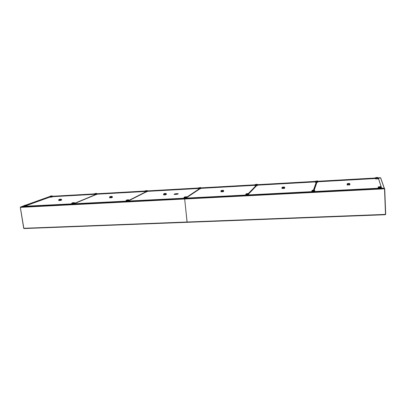 <?xml version="1.0" encoding="UTF-8"?>
<svg xmlns="http://www.w3.org/2000/svg" width="406" height="406" viewBox="0 0 406 406"><rect width="100%" height="100%" fill="white"/><g stroke="black" fill="none" stroke-linecap="round" stroke-linejoin="round"><path stroke-width="0.61" d="M174.128 194.347L178.234 193.911M178.204 193.931C176.569 194.428 175.184 194.545 174.047 194.286L174.144 194.149C175.783 193.652 177.168 193.535 178.295 193.794L174.164 194.357M20.579 206.969L23.939 205.761L20.65 206.953L23.452 206.466L20.65 206.953L20.356 207.37L23.868 228.471M23.69 228.253L20.305 207.339L20.65 206.953L184.613 198.559L187.141 222.265M49.836 196.966L26.847 205.248M23.974 206.278L185.227 198.153L184.613 198.559M49.862 197.118L26.943 205.385M385.294 214.703L385.695 214.343L384.731 188.765L384.259 188.338L381.615 188.059L378.402 178.183L378.194 178.381M380.752 178.335L380.742 178.056L380.752 178.335M381.554 188.059L378.407 178.366L380.539 177.726L378.184 178.193M381.615 188.059L384.259 188.338L384.523 188.81L385.492 214.398L385.228 214.733L187.186 222.305L187.075 222.016L184.669 198.996L185.344 198.148L381.615 188.059M174.301 194.393L174.387 194.312C175.834 193.87 177.067 193.763 178.077 193.992M380.65 186.679L381.122 187.217M380.935 187.328L380.955 188.095M380.995 188.09L380.858 187.252M381.188 187.425L381.214 188.079M378.26 188.232L378.148 187.141L378.529 186.79M378.549 187.557L378.671 187.115L378.255 187.577L378.504 188.217M378.143 187.191L378.28 188.232M380.935 187.486L378.539 187.608L378.565 188.217M378.529 187.572L378.554 188.217M26.715 205.157L27.055 206.04L26.278 206.324M24.061 206.436L24.233 205.527L25.634 205.451L25.791 206.349M26.958 205.426L25.913 205.801L25.999 206.339M25.766 205.806L25.847 206.344M25.02 205.243L26.557 205.126M25.634 205.451L26.532 205.131L25.136 205.203L23.984 205.903M23.913 205.903L24 206.441M23.979 205.938L25.608 205.852L25.69 206.355M52.278 195.931L52.623 196.763L51.74 197.083L51.389 196.194L51.466 197.128L51.379 196.56L49.857 196.646L50.08 196.265L49.857 196.616M51.511 196.519L51.389 196.194L52.151 195.92L50.846 195.996L52.171 195.915M52.536 196.194L51.653 196.514L51.74 197.083M50.735 196.032L50.08 196.265L51.389 196.194M49.786 196.616L49.938 197.184M49.857 196.646L49.943 197.214L51.466 197.128M377.702 177.458L378.123 177.914M377.95 178.016L377.976 178.838L375.814 178.96L375.804 178.183M378.179 178.102L378.011 178.797L377.89 177.965M375.778 178.244L375.555 178.934L375.438 177.889L375.789 177.569M377.692 177.458L375.824 177.564L375.905 177.833L377.763 177.732L377.676 177.458L375.814 177.564M375.829 178.051L375.555 178.934M375.438 177.94L375.728 178.239M377.945 178.153L375.783 178.275L375.814 178.96M61.26 199.189L61.621 200.062L60.717 200.412L60.347 199.473L60.428 200.462L60.342 199.859L58.728 199.945L58.961 199.549L58.728 199.914M60.479 199.818L60.347 199.473L61.123 199.179L59.773 199.25M61.534 199.463L60.631 199.808L60.717 200.412M59.616 199.3L58.961 199.549L60.347 199.473M58.647 199.919L58.809 200.513M58.728 199.945L58.814 200.549L60.428 200.462M187.054 222.118L184.669 198.722M187.049 222.305L24.061 228.548L23.766 228.289L186.953 222.021M375.454 178.346L317.949 181.589M315.325 181.736L257.673 184.984M254.998 185.131L200.975 188.176M375.459 178.533L317.959 181.766M315.335 181.913L257.688 185.156M255.014 185.309L200.99 188.343M380.726 178.001L380.579 177.721L378.103 177.864L380.554 177.721L384.259 188.338L184.735 198.554M112.061 196.408L112.452 197.316L111.686 197.671L111.3 196.702L111.401 197.717L111.325 197.098L109.61 197.194L109.828 196.783L109.615 197.159M111.447 197.057L111.3 196.702L111.96 196.402L110.493 196.484L111.98 196.397M112.371 196.702L111.604 197.047L111.686 197.671M110.33 196.56L109.828 196.783L111.3 196.702M109.503 197.164L109.686 197.778M109.61 197.194L109.691 197.813L111.401 197.717M165.978 193.464L166.384 194.408L165.77 194.758L165.369 193.763L165.496 194.809L165.425 194.169L163.608 194.266L163.811 193.85L163.613 194.23M165.531 194.129L165.369 193.763L165.897 193.464L164.349 193.55M166.313 193.769L165.699 194.119L165.77 194.758M163.684 193.88L164.339 193.55L163.811 193.85L165.369 193.763M163.471 194.241L163.674 194.87M163.608 194.266L163.679 194.905L165.496 194.809M314.345 190.135L314.746 190.485L314.691 191.5M314.269 190.678L314.614 190.871L314.188 190.465L314.396 191.515M314.746 190.485L314.65 191.5M314.406 190.881L314.447 191.51M312.016 190.526L314.315 190.13M312.143 191.627L312.265 190.566L311.869 191.013L312.112 191.632M311.869 191.013L311.909 191.642M312.107 191.043L314.345 190.927L314.381 191.515M317.558 180.868L317.964 181.847L317.67 182.182L317.507 181.34M317.629 181.518L317.609 182.218L317.573 181.553L315.538 181.67L315.68 181.243L315.36 182.309L315.32 181.644M317.923 181.188L317.857 182.167M315.442 181.233L317.533 180.868M315.538 181.67L315.574 182.335L317.609 182.218M223.285 190.338L223.706 191.312L223.092 191.673L222.884 190.82L223.001 191.718L222.98 191.023M223.031 191.013L222.853 190.637L222.94 191.053L221.006 191.16L221.189 190.729L221.011 191.124M223.645 190.653L223.209 191.003L223.27 191.662M221.569 190.429L221.189 190.729L222.853 190.637L223.224 190.338L221.569 190.429L221.001 190.8M220.839 191.135L221.062 191.784M221.006 191.16L221.067 191.82L223.001 191.718M257.292 184.288L257.693 185.237L257.211 185.567L257.023 184.74M257.16 184.928L257.135 185.608L257.084 184.963L255.171 185.07L255.338 184.654L255.044 185.689L254.993 185.05M257.643 184.598L257.389 185.557M255.105 184.76L255.597 184.38L255.338 184.654L256.978 184.563L257.242 184.288L255.607 184.385L257.257 184.283M255.171 185.07L255.227 185.715L257.135 185.608M200.6 187.506L200.995 188.425L200.351 188.754L200.153 187.948M200.133 187.882L200.254 188.795L200.194 188.171L198.397 188.272L198.58 187.866L198.402 188.237M200.29 188.13L200.122 187.78L200.539 187.506L198.58 187.866L200.122 187.78M200.934 187.8L200.457 188.125L200.518 188.744M198.432 187.912L200.554 187.501M198.245 188.247L198.453 188.861M198.397 188.272L198.458 188.897L200.254 188.795M248.315 193.576L248.695 193.911L248.477 194.9M247.98 194.104L248.325 194.296L247.934 193.906L248.132 194.921M256.648 185.633L248.325 194.296L248.376 194.905M248.132 194.307L248.183 194.916M245.889 194.114L246.462 193.672L245.955 194.459M245.762 194.428L245.813 195.037M246.006 195.027L246.137 194.002L247.934 193.906L248.254 193.576L246.462 193.672L248.269 193.571M245.955 194.464L248.046 194.352L248.091 194.921M186.567 196.798L186.999 197.798L186.567 198.082M186.004 197.26L186.176 198.103M186.019 197.311L186.349 197.504L185.994 197.123L186.486 196.798L184.821 196.885M186.927 197.118L186.349 197.504L186.41 198.092M186.171 197.514L186.232 198.103M184.162 198.209L184.111 197.62M184.157 197.26L184.811 196.885L184.314 197.209L185.994 197.123M183.948 197.626L184.009 198.214M184.106 197.661L186.06 197.56L186.121 198.108M198.255 188.328L147.535 191.185M144.78 191.343L97.08 194.027M94.304 194.185L52.587 196.534M198.27 188.501L147.551 191.353M144.8 191.505L97.105 194.19M94.324 194.347L52.613 196.692M284.322 187.009L284.748 188.019L284.327 188.379L284.139 187.506M284.276 187.694L284.256 188.42L284.205 187.739L282.145 187.851L282.307 187.405L281.987 188.506L281.937 187.821M284.697 187.339L284.515 188.369M282.226 187.262L284.078 187.308L284.276 187.009L282.51 187.105L284.291 187.004M282.145 187.851L282.19 188.531L284.256 188.42M349.459 183.456L349.85 183.796L349.886 184.852L349.53 183.974M349.647 184.157L349.637 184.903L349.602 184.197L347.399 184.319L347.536 183.857L347.16 184.162L347.181 184.994L347.145 184.288M349.85 183.796L349.886 184.852M347.15 184.233L347.511 183.563M349.449 183.451L347.541 183.563L347.536 183.857L349.429 183.756L349.429 183.456L347.531 183.558M349.637 184.507L349.612 184.045L349.617 184.507M347.369 184.177L347.384 184.984M349.637 184.903L347.434 185.024L347.399 184.299M147.175 190.536L147.561 191.429L146.926 191.749L146.551 190.81L146.662 191.794L146.591 191.19L144.891 191.287L145.089 190.891L144.896 191.256M146.698 191.155L146.551 190.81L147.094 190.536L145.089 190.891L146.551 190.81M147.49 190.825L146.855 191.145L146.926 191.749M144.993 190.916L147.114 190.531M144.769 191.262L144.957 191.86M144.891 191.287L144.962 191.891L146.662 191.794M96.745 193.403L97.115 194.261L96.344 194.586L95.978 193.672L96.07 194.631L95.994 194.043L94.39 194.134L94.603 193.748L94.39 194.104M96.115 194.007L95.978 193.672L96.643 193.398L95.293 193.474M97.034 193.677L96.263 193.997L96.344 194.586M95.131 193.53L94.603 193.748L95.978 193.672M94.293 194.109L94.461 194.687M94.39 194.134L94.466 194.723L96.07 194.631M128.707 199.818L129.118 200.782L128.555 201.066M126.215 201.188L126.378 200.219L127.951 200.138L128.281 200.508L127.951 200.138L128.123 201.087M129.037 200.128L128.281 200.508L128.352 201.077M128.113 200.513L128.179 201.087M126.271 200.244L127.053 199.894M127.951 200.138L128.6 199.813L127.032 199.894L126.154 200.615M126.027 200.625L126.099 201.193M126.149 200.655L127.986 200.559L128.052 201.092M74.379 202.655L74.76 203.584L74.08 203.868M71.806 203.985L71.974 203.046L73.456 202.97L73.618 203.888M74.674 202.949L73.755 203.325L73.836 203.878M73.598 203.335L73.679 203.888M72.618 202.782L74.268 202.64M73.456 202.97L74.242 202.645L72.765 202.721L71.735 203.431M71.644 203.436L71.72 203.99M71.73 203.467L73.456 203.381L73.532 203.893M146.434 191.81L129.093 200.589M186.907 197.052L199.244 188.851M49.801 196.499L25.608 205.172M380.742 178.056L384.36 188.348M378.671 187.115L380.726 187.009L380.62 186.679L378.575 186.785L378.671 187.115M20.356 207.37L184.547 199.001M375.601 178.006L317.928 181.264L375.606 178.001M257.648 184.664L315.381 181.406L257.653 184.669M255.059 184.816L200.945 187.871L255.064 184.811M74.714 203.254L95.364 194.672M316.969 182.253L314.224 190.135M312.265 190.566L314.188 190.465L314.3 190.135L312.387 190.236L312.265 190.566M313.412 190.181L316.218 182.299M198.311 188.024L147.5 190.891L198.316 188.019M144.835 191.043L97.044 193.743L144.835 191.038M94.354 193.895L52.547 196.26L94.359 193.89M187.075 222.016L385.39 214.398M184.669 198.996L384.523 188.81M95.958 194.636L74.745 203.472M129.057 200.3L145.81 191.845M199.909 188.815L186.963 197.453M248.305 193.571L255.947 185.674M129.093 200.559L146.378 191.81M25.573 205.177L49.806 196.489M378.559 186.785L380.63 186.674M378.26 187.521L378.148 187.141M24.172 205.537L25.055 205.218M50.024 196.281L50.77 196.012M375.53 178.198L375.438 177.889M59.763 199.244L61.149 199.173M58.895 199.559L59.657 199.27M187.064 222.31L24.061 228.548M109.742 196.803L110.386 196.514M164.349 193.545L165.912 193.459M313.955 190.15L316.721 182.269M311.915 190.8L312.052 190.434M315.36 181.457L315.472 181.152M248.66 193.804L256.511 185.643M221.569 190.424L223.239 190.333M184.816 196.88L186.506 196.788M385.228 214.733L187.186 222.305M74.745 203.457L95.917 194.641M186.953 197.397L199.823 188.815M282.013 187.572L282.236 187.242M347.16 184.162L347.171 183.822M95.283 193.469L96.664 193.393M94.532 193.763L95.177 193.5M127.048 199.889L128.626 199.808M71.898 203.061L72.664 202.746"/></g></svg>

